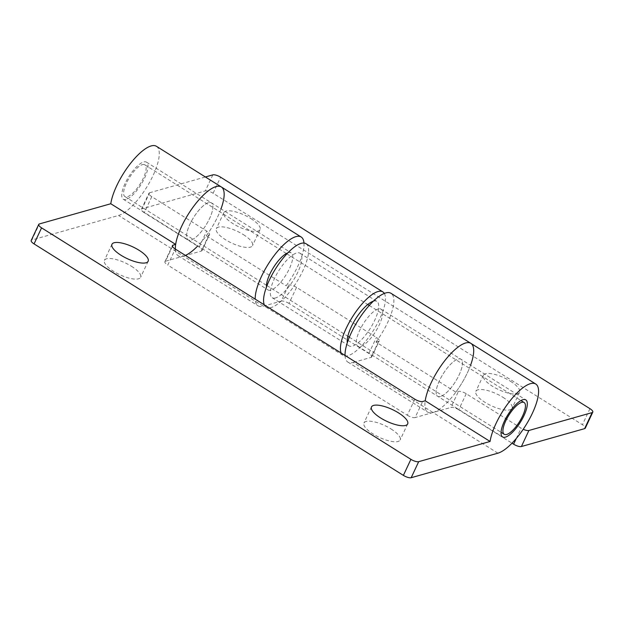 <?xml version="1.0" encoding="UTF-8"?>
<svg xmlns="http://www.w3.org/2000/svg" width="624" height="624" viewBox="0 0 624 624"><rect width="100%" height="100%" fill="white"/><g stroke="black" fill="none" stroke-linecap="round" stroke-linejoin="round"><path stroke-width="0.47" stroke-dasharray="3.12 2.34" d="M502.905 397.277A19.984 6.505 -154.9 0 1 512.054 408.291A19.984 6.505 -154.9 0 1 485.004 402.34A19.984 6.505 -154.9 0 1 475.855 391.334A19.984 6.505 -154.9 0 1 502.905 397.277M510.424 381.233A19.984 6.505 -154.9 0 1 519.574 392.246A19.984 6.505 -154.9 0 1 492.523 386.303A19.984 6.505 -154.9 0 1 483.374 375.289A19.984 6.505 -154.9 0 1 510.424 381.233M243.383 234.624A19.984 6.505 -154.9 0 1 252.525 245.638A19.984 6.505 -154.9 0 1 225.475 239.686A19.984 6.505 -154.9 0 1 216.325 228.68A19.984 6.505 -154.9 0 1 243.383 234.624M250.895 218.579A19.984 6.505 -154.9 0 1 260.044 229.593A19.984 6.505 -154.9 0 1 232.994 223.642A19.984 6.505 -154.9 0 1 223.844 212.636A19.984 6.505 -154.9 0 1 250.895 218.579M287.843 252.853A21.863 7.27 -57.9 0 1 288.374 252.681A21.863 7.27 -57.9 0 1 291.213 252.876A21.863 7.27 -57.9 0 1 287.711 271.955A21.863 7.27 -57.9 0 1 270.839 290.121A21.863 7.27 -57.9 0 1 268 289.926A21.863 7.27 -57.9 0 1 266.51 286.9M208.517 202.636A21.863 7.27 122.1 0 0 191.654 220.795A21.863 7.27 122.1 0 0 188.144 239.873A21.863 7.27 122.1 0 0 190.983 240.068A21.863 7.27 122.1 0 0 207.854 221.91A21.863 7.27 122.1 0 0 211.364 202.831A21.863 7.27 122.1 0 0 208.517 202.636A21.863 7.27 -57.9 0 1 211.364 202.831A21.863 7.27 -57.9 0 1 207.854 221.91A21.863 7.27 -57.9 0 1 190.983 240.068A21.863 7.27 -57.9 0 1 188.144 239.873A21.863 7.27 -57.9 0 1 191.654 220.795A21.863 7.27 -57.9 0 1 208.517 202.636M440.528 396.466A21.863 7.27 -57.9 0 1 437.689 396.271A21.863 7.27 -57.9 0 1 441.199 377.2A21.863 7.27 -57.9 0 1 458.071 359.034A21.863 7.27 -57.9 0 1 460.91 359.229A21.863 7.27 -57.9 0 1 457.4 378.308A21.863 7.27 -57.9 0 1 440.528 396.466A21.863 7.27 122.1 0 0 457.4 378.308A21.863 7.27 122.1 0 0 460.91 359.229A21.863 7.27 122.1 0 0 458.071 359.034A21.863 7.27 122.1 0 0 441.199 377.2A21.863 7.27 122.1 0 0 437.689 396.271A21.863 7.27 122.1 0 0 440.528 396.466M378.214 308.989A21.863 7.27 122.1 0 0 361.343 327.148A21.863 7.27 122.1 0 0 357.833 346.226A21.863 7.27 122.1 0 0 360.68 346.421A21.863 7.27 122.1 0 0 377.543 328.255A21.863 7.27 122.1 0 0 381.053 309.176A21.863 7.27 122.1 0 0 378.214 308.989M303.974 243.056A40.599 13.51 -57.9 0 1 286.159 285.784L288.74 285.051A6.248 2.036 -154.9 0 1 296.533 287.391L376.389 337.436A6.248 2.036 -154.9 0 1 379.244 340.876A6.248 2.036 -154.9 0 1 378.581 341.359L375.999 342.085L455.855 392.137L458.437 391.404A6.248 2.036 -154.9 0 1 466.222 393.736L521.126 428.15A6.248 2.036 25.1 0 0 523.224 429.273M375.999 342.085A40.599 13.51 122.1 0 0 391.006 293.303M345.049 355.462A40.599 13.51 122.1 0 0 347.888 362.107A40.599 13.51 122.1 0 0 353.161 362.466L433.017 412.511A40.599 13.51 -57.9 0 1 427.736 412.152A40.599 13.51 -57.9 0 1 425.209 400.803M470.551 365.274A40.599 13.51 -57.9 0 1 455.855 392.137M175.36 249.109A40.599 13.51 122.1 0 0 178.191 255.754A40.599 13.51 122.1 0 0 183.472 256.113L263.32 306.158A40.599 13.51 -57.9 0 1 258.047 305.799A40.599 13.51 -57.9 0 1 255.208 299.153M212.823 174.868L205.312 190.913L142.085 208.798L149.604 192.754A6.248 2.036 25.1 0 0 148.933 193.237A6.248 2.036 25.1 0 0 151.796 196.677L206.692 231.083A6.248 2.036 -154.9 0 1 209.555 234.523A6.248 2.036 -154.9 0 1 208.892 235.006L206.31 235.732L286.159 285.784M206.31 235.732A40.599 13.51 122.1 0 0 221.309 186.95M149.604 192.754L205.39 176.974M205.312 190.913A6.248 2.036 -154.9 0 1 213.096 193.253L582.426 424.718A6.248 2.036 -154.9 0 1 585.281 428.158M466.222 393.736L458.71 409.781L512.015 443.188M458.71 409.781A6.248 2.036 25.1 0 0 450.918 407.449L458.437 391.404M470.863 343.348A40.599 13.51 122.1 0 1 464.35 378.784A40.599 13.51 122.1 0 1 433.017 412.511L450.918 407.449M378.581 341.359L371.062 357.396L353.161 362.466M371.062 357.396A6.248 2.036 25.1 0 0 371.732 356.92A6.248 2.036 25.1 0 0 368.87 353.48L376.389 337.436M296.533 287.391L289.013 303.436L368.87 353.48M289.013 303.436A6.248 2.036 25.1 0 0 281.229 301.096L288.74 285.051M263.32 306.158L281.229 301.096M208.892 235.006L201.373 251.051L183.472 256.113A40.599 13.51 -57.9 0 0 185.406 255.403M201.373 251.051A6.248 2.036 25.1 0 0 202.036 250.567A6.248 2.036 25.1 0 0 199.181 247.127L206.692 231.083M151.796 196.677L144.277 212.722L199.181 247.127M144.277 212.722A6.248 2.036 -154.9 0 1 141.422 209.282A6.248 2.036 -154.9 0 1 142.085 208.798M391.006 428.938A19.984 6.505 -154.9 0 1 400.156 439.951A19.984 6.505 -154.9 0 1 373.105 434A19.984 6.505 -154.9 0 1 363.956 422.994A19.984 6.505 -154.9 0 1 391.006 428.938M131.477 266.284A19.984 6.505 -154.9 0 1 140.626 277.29A19.984 6.505 -154.9 0 1 113.576 271.346A19.984 6.505 -154.9 0 1 104.426 260.333A19.984 6.505 -154.9 0 1 131.477 266.284M126.103 199.407A21.863 7.27 -57.9 0 1 123.263 199.212A21.863 7.27 -57.9 0 1 126.766 180.133A21.863 7.27 -57.9 0 1 143.637 161.967A21.863 7.27 -57.9 0 1 146.476 162.162A21.863 7.27 -57.9 0 1 142.974 181.241A21.863 7.27 -57.9 0 1 126.103 199.407M221.005 208.868A40.599 13.51 -57.9 0 1 197.785 245.918M156.429 146.289A40.599 13.51 -57.9 0 1 149.916 181.717A40.599 13.51 -57.9 0 1 118.583 215.452L31.863 239.983L39.382 223.946M31.2 240.466A6.248 2.036 -154.9 0 1 31.863 239.983M172.474 246.433L165.563 261.175L183.472 256.113L118.583 215.452M165.563 261.175A6.248 2.036 25.1 0 0 164.9 261.659A6.248 2.036 25.1 0 0 167.762 265.099L175.274 249.054M414.835 399.196L407.324 415.241L167.762 265.099M407.324 415.241A6.248 2.036 25.1 0 0 415.108 417.581L422.627 401.536M497.897 453.18L433.017 412.511L415.108 417.581M373.339 301.213A26.231 8.728 -57.9 0 1 373.48 301.174A26.231 8.728 -57.9 0 1 376.888 301.408A26.231 8.728 -57.9 0 1 372.676 324.301A26.231 8.728 -57.9 0 1 352.435 346.102A26.231 8.728 -57.9 0 1 349.027 345.868A26.231 8.728 -57.9 0 1 347.303 342.755M275.574 297.929A26.231 8.728 -57.9 0 1 272.165 297.695A26.231 8.728 -57.9 0 1 276.37 274.802A26.231 8.728 -57.9 0 1 296.618 253.001A26.231 8.728 -57.9 0 1 300.027 253.235A26.231 8.728 -57.9 0 1 295.815 276.128A26.231 8.728 -57.9 0 1 275.574 297.929M305.994 243.711A37.479 12.464 -57.9 0 1 299.988 276.416A37.479 12.464 -57.9 0 1 271.066 307.554A37.479 12.464 -57.9 0 1 266.191 307.219A37.479 12.464 -57.9 0 1 264.303 304.847M384.329 293.42A37.479 12.464 -57.9 0 1 375.32 327.28A37.479 12.464 -57.9 0 1 347.927 355.727A37.479 12.464 -57.9 0 1 343.052 355.391A37.479 12.464 -57.9 0 1 341.156 353.02M142.389 164.642A18.736 6.232 -57.9 0 1 144.823 164.814A18.736 6.232 -57.9 0 1 141.812 181.163A18.736 6.232 -57.9 0 1 127.358 196.732A18.736 6.232 -57.9 0 1 124.917 196.568A18.736 6.232 -57.9 0 1 127.928 180.211A18.736 6.232 -57.9 0 1 142.389 164.642M589.945 408.673L582.426 424.718M213.096 193.253L220.615 177.208M516.298 438.454L521.126 428.15M519.574 392.246L512.054 408.291M260.044 229.593L252.525 245.638M123.263 199.212L268 289.926M357.833 346.226L502.57 436.94M347.888 362.107L427.736 412.152M381.053 309.176L525.79 399.89M178.191 255.754L258.047 305.799M146.476 162.162L291.213 252.876M223.844 212.636L216.325 228.68M483.374 375.289L475.855 391.334M371.732 356.92L379.244 340.876M202.036 250.567L209.555 234.523M141.422 209.282L148.933 193.237M407.675 423.907L400.156 439.951M148.145 261.253L140.626 277.29M111.946 244.296L104.426 260.333M371.475 406.949L363.956 422.994M164.9 261.659L172.419 245.614M272.165 297.695L349.027 345.868M266.191 307.219L343.052 355.391M300.027 253.235L376.888 301.408M144.823 164.814L286.385 253.531M286.9 253.859L367.731 304.52M369.244 305.464L520.954 400.546M124.917 196.568L266.479 285.285M266.994 285.613L347.833 336.274M349.339 337.217L501.056 432.299"/><path stroke-width="0.94" d="M266.51 286.9A21.863 7.27 -57.9 0 1 273.445 267.54A21.863 7.27 -57.9 0 1 287.843 252.853M470.551 365.274A40.599 13.51 -57.9 0 0 470.863 343.348A40.599 13.51 122.1 0 0 445.333 359.978A40.599 13.51 122.1 0 0 425.209 400.803A40.599 13.51 -57.9 0 1 445.333 359.978A40.599 13.51 -57.9 0 1 470.863 343.348L391.006 293.303A40.599 13.51 122.1 0 0 363.152 312.959A40.599 13.51 122.1 0 0 345.049 355.462M255.208 299.153A40.599 13.51 -57.9 0 1 273.32 256.659A40.599 13.51 -57.9 0 1 301.166 236.995A40.599 13.51 -57.9 0 1 303.974 243.056M410.904 459.334A6.248 2.036 25.1 0 0 418.688 461.666L490.09 441.464A40.599 13.51 -57.9 0 1 510.214 400.639A40.599 13.51 -57.9 0 1 535.743 384.017A40.599 13.51 -57.9 0 1 529.23 419.445A40.599 13.51 -57.9 0 1 497.897 453.18L411.177 477.711A6.248 2.036 -154.9 0 1 403.385 475.379L410.904 459.334L41.574 227.861A6.248 2.036 25.1 0 1 38.719 224.422A6.248 2.036 25.1 0 1 39.382 223.946L110.783 203.744L175.664 244.405A40.599 13.51 -57.9 0 1 195.788 203.572A40.599 13.51 -57.9 0 1 221.309 186.95A40.599 13.51 122.1 0 0 193.463 206.606A40.599 13.51 122.1 0 0 175.36 249.109M205.39 176.974L212.823 174.868A6.248 2.036 25.1 0 1 220.615 177.208L589.945 408.673A6.248 2.036 25.1 0 1 592.8 412.121L585.281 428.158A6.248 2.036 -154.9 0 1 584.618 428.641L521.399 446.527A6.248 2.036 -154.9 0 1 513.607 444.194L516.298 438.454M523.224 429.273A6.248 2.036 25.1 0 0 528.91 430.482L592.137 412.597A6.248 2.036 25.1 0 0 592.8 412.121M512.015 443.188L513.607 444.194M398.525 412.893A19.984 6.505 -154.9 0 1 407.675 423.907A19.984 6.505 -154.9 0 1 380.617 417.963A19.984 6.505 -154.9 0 1 371.475 406.949A19.984 6.505 -154.9 0 1 398.525 412.893M138.996 250.24A19.984 6.505 -154.9 0 1 148.145 261.253A19.984 6.505 -154.9 0 1 121.095 255.302A19.984 6.505 -154.9 0 1 111.946 244.296A19.984 6.505 -154.9 0 1 138.996 250.24M505.417 437.135A21.863 7.27 -57.9 0 1 502.57 436.94A21.863 7.27 -57.9 0 1 506.08 417.862A21.863 7.27 -57.9 0 1 522.951 399.695A21.863 7.27 -57.9 0 1 525.79 399.89A21.863 7.27 -57.9 0 1 522.28 418.969A21.863 7.27 -57.9 0 1 505.417 437.135M110.783 203.744A40.599 13.51 -57.9 0 1 130.907 162.911A40.599 13.51 -57.9 0 1 156.429 146.289L221.309 186.95A40.599 13.51 -57.9 0 1 221.005 208.868M197.785 245.918A40.599 13.51 -57.9 0 1 185.406 255.403M175.664 244.405L173.082 245.138A6.248 2.036 -154.9 0 0 172.419 245.614A6.248 2.036 -154.9 0 0 175.274 249.054L414.835 399.196A6.248 2.036 -154.9 0 0 422.627 401.536L425.209 400.803L490.09 441.464M41.574 227.861L34.055 243.906L403.385 475.379M34.055 243.906A6.248 2.036 -154.9 0 1 31.2 240.466L38.719 224.422M347.303 342.755A26.231 8.728 -57.9 0 1 355.563 319.004A26.231 8.728 -57.9 0 1 373.339 301.213M264.303 304.847A37.479 12.464 -57.9 0 1 274.349 270.769A37.479 12.464 -57.9 0 1 301.127 243.376A37.479 12.464 -57.9 0 1 305.994 243.711L382.855 291.884A37.479 12.464 -57.9 0 1 384.329 293.42M341.156 353.02A37.479 12.464 -57.9 0 1 351.211 318.942A37.479 12.464 -57.9 0 1 377.988 291.548A37.479 12.464 -57.9 0 1 382.855 291.884M521.695 402.371A18.736 6.232 -57.9 0 1 524.129 402.535A18.736 6.232 -57.9 0 1 521.126 418.891A18.736 6.232 -57.9 0 1 506.665 434.46A18.736 6.232 -57.9 0 1 504.231 434.288A18.736 6.232 -57.9 0 1 507.234 417.94A18.736 6.232 -57.9 0 1 521.695 402.371M584.618 428.641L592.137 412.597M528.91 430.482L521.399 446.527M418.688 461.666L411.177 477.711M173.082 245.138L172.474 246.433M221.309 186.95L301.166 236.995M470.863 343.348L535.743 384.017M286.385 253.531L286.9 253.859M367.731 304.52L369.244 305.464M520.954 400.546L524.129 402.535M266.479 285.285L266.994 285.613M347.833 336.274L349.339 337.217M501.056 432.299L504.231 434.288"/></g></svg>
